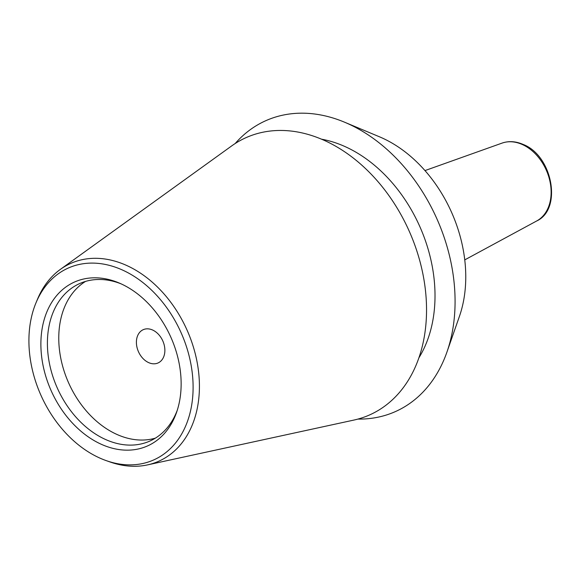 <?xml version="1.0" encoding="UTF-8"?>
<svg xmlns="http://www.w3.org/2000/svg" width="580" height="580" viewBox="0 0 580 580"><rect width="100%" height="100%" fill="white"/><g stroke="black" fill="none" stroke-linecap="round" stroke-linejoin="round"><path stroke-width="0.87" d="M344.542 122.191L379.363 136.757A124.461 90.937 66 0 1 381.205 137.547A124.461 90.937 -114 0 1 459.411 316.412L446.948 352.046A159.225 116.341 -114 0 0 346.898 123.206A159.225 116.341 66 0 0 344.542 122.191A159.225 116.341 66 0 0 235.161 143.55M357.925 419.086A159.225 116.341 -114 0 0 446.948 352.046M321.501 139.185A133.567 97.592 66 0 1 344.274 146.24A133.567 97.592 -114 0 1 418.905 357.809M35.974 302.869L37.453 299.302A108.257 79.097 66 0 1 60.371 269.381L231.587 145.986A151.779 110.896 66 0 1 323.423 140.012A151.779 110.896 -114 0 1 425.502 290.841A151.779 110.896 -114 0 1 353.727 420.108L147.487 464.899A108.257 79.097 66 0 1 109.91 461.926L106.271 460.643A105.024 76.741 66 0 1 100.267 458.258A105.024 76.741 66 0 1 35.974 302.869A105.024 76.741 66 0 1 121.749 269.707A105.024 76.741 66 0 1 192.741 396.423A105.024 76.741 66 0 1 106.271 460.643M60.371 269.381A108.257 79.097 66 0 1 125.867 265.118A108.257 79.097 66 0 1 198.679 372.693A108.257 79.097 66 0 1 147.487 464.899M101.834 444.519A89.719 65.555 66 0 1 41.426 333.812A89.719 65.555 66 0 1 119.299 283.062A89.719 65.555 66 0 1 120.183 283.446A89.719 65.555 66 0 1 176.719 411.938A89.719 65.555 66 0 1 101.834 444.519M121.046 283.83A86.21 62.988 -114 0 0 79.714 283.548A86.21 62.988 -114 0 0 48.858 360.252A86.21 62.988 -114 0 0 105.981 439.684A86.21 62.988 66 0 0 149.887 441.047A86.21 62.988 66 0 0 177.313 410.125M155.389 438.132A86.21 62.988 66 0 1 117.341 434.623A86.21 62.988 -114 0 1 60.987 359.288A86.21 62.988 -114 0 1 85.564 281.401M152.504 329.976A18.212 13.311 -114 0 0 143.224 329.687A18.212 13.311 -114 0 0 136.706 345.897A18.212 13.311 -114 0 0 148.777 362.674A18.212 13.311 -114 0 0 158.05 362.964A18.212 13.311 -114 0 0 164.568 346.76A18.212 13.311 -114 0 0 152.504 329.976M502.026 143.115C508.733 140.809 515.765 141.244 523.116 144.42C552.61 155.592 562.47 209.286 536.71 220.958A42.681 31.182 -114 0 0 550.21 182.613A42.681 31.182 -114 0 0 522.138 144.434A42.681 31.182 -114 0 0 502.026 143.115L424.973 170.585M536.71 220.958L464.761 259.883"/></g></svg>
